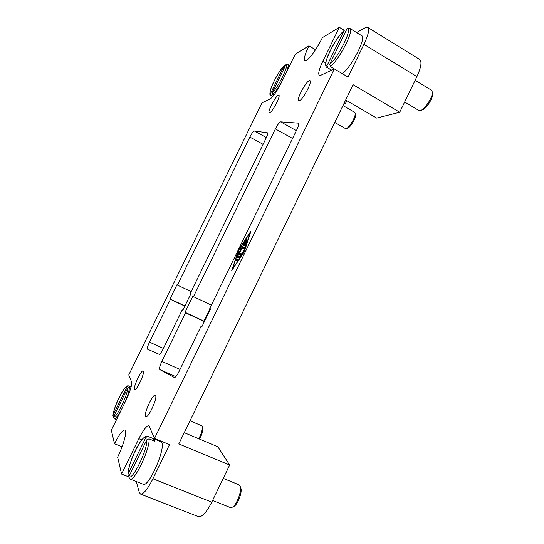 <?xml version="1.0" encoding="UTF-8"?>
<svg xmlns="http://www.w3.org/2000/svg" width="544" height="544" viewBox="0 0 544 544"><rect width="100%" height="100%" fill="white"/><g stroke="black" fill="none" stroke-linecap="round" stroke-linejoin="round"><path stroke-width="0.82" d="M404.661 102.007L418.866 110.473L420.947 110.337C425.381 108.671 432.827 96.893 432.385 92.174L431.569 90.277L415.126 80.288M422.124 109.963L422.742 109.745C426.598 108.29 433.031 98.124 432.65 94.03L432.541 93.269M349.86 28.431L348.167 28.084L346.922 28.92L329.712 64.253L330.351 66.49C338.817 60.547 354.579 29.832 349.86 28.431L361.76 35.72C366.785 37.312 350.975 67.993 342.258 73.617M330.351 66.49L335.628 69.686M212.582 500.48L230.513 507.62L232.662 507.096C236.796 504.506 241.713 491.429 240.353 486.724L239.122 484.86L223.244 478.366M233.594 506.573L234.314 506.172C237.905 503.921 242.148 492.633 240.965 488.539L240.7 487.75M334.771 122.454L345.44 128.547L346.474 128.486C349.561 127.425 355.844 116.566 355.232 113.322L354.77 112.39L342.972 105.556M347.67 128.098L347.97 127.996C350.656 127.065 356.089 117.688 355.558 114.872L355.484 114.505M198.784 438.763C201.409 433.656 202.558 429.617 202.239 426.632L201.64 425.721L190.012 420.777M199.526 439.076C201.953 434.554 203.028 430.909 202.762 428.142L202.633 427.768M129.152 476.054L127.983 474.796L128.139 473.878L145.935 437.342L147.927 436.356L160.881 441.708L161.765 442.687C165.675 448.956 148.492 487.771 143.269 484.262L130.016 479.04C134.361 482.188 150.375 448.27 149.029 438.852L146.832 439.749L128.853 476.666L129.18 478.502L130.016 479.04M148.111 436.451L153.891 438.838L154.537 439.708L154.863 441.259L149.029 438.852M285.539 74.127C287.994 68.401 288.762 65.124 287.837 64.287L287.055 64.056L285.899 64.722L272.231 92.65L272.748 94.404L273.945 95.078M130.825 388.042L129.377 387.416L127.643 388.096L113.492 417.01L114.186 418.73C115.559 418.941 117.932 415.983 121.319 409.85M128.765 476.891L121.584 474.055L138.842 438.661C143.283 429.862 146.669 425.558 149.008 425.741L154.503 438.416L334.329 68.918L320.831 75.249L319.355 75.371C317.927 73.875 319.09 69.149 322.85 61.2L339.361 27.322L322.395 37.638C317.465 47.845 309.74 58.779 306.401 60.445L304.905 60.676C303.586 59.201 304.926 54.25 308.938 45.818L315.52 49.742M122.06 446.787L114.498 443.727C119.177 434.445 122.624 429.862 124.841 429.964L125.494 430.855C126.596 433.874 122.883 446.474 117.626 457.123L121.584 474.055M269.722 112.744L269.26 112.764C267.213 112.173 275.427 96.22 278.31 95.186L278.841 95.139C280.942 95.683 272.462 112.044 269.722 112.744M134.538 389.198C133.205 386.818 141.352 369.566 143.174 370.899L143.385 371.117C144.908 373.13 136.605 390.878 134.783 389.477L134.538 389.198M299.424 100.708L298.738 100.735C296.181 99.912 305.463 82.096 309.176 80.709L309.964 80.648C312.589 81.423 302.947 99.756 299.424 100.708M145.52 416.269C143.834 413.134 152.918 393.632 155.292 395.264L155.611 395.59C157.542 398.249 148.267 418.397 145.88 416.684L145.52 416.269M280.663 121.849L298.445 123.148C299.091 123.814 298.581 125.922 296.929 129.472L209.787 308.366L210.555 308.917L201.695 327.1L200.974 326.461L178.874 371.831C176.902 375.693 175.399 377.584 174.359 377.502L159.746 369.546C159.12 368.533 159.827 365.813 161.86 361.386L185.586 312.786L185.021 312.283L192.868 296.208L193.474 296.643L275.373 128.901C277.576 124.644 279.344 122.291 280.663 121.849L296.364 130.628M193.474 296.643L211.371 305.123M210.032 308.543L203.918 321.089L204.422 321.504M185.021 312.283L203.918 321.089M185.586 312.786L204.401 321.552M200.974 326.461L201.817 326.849M346.848 100.715L345.63 103.231L344.434 102.537M154.503 438.416L169.51 444.618L152.932 478.754C147.567 489.335 143.412 494.435 140.474 494.047L139.284 492.402L136.238 481.494M308.938 45.818L295.338 54.087L281.336 82.708C276.794 91.562 273.034 97.016 270.055 99.056L262.004 102.83L128.758 374.952L131.614 381.983C132.097 385.084 130.186 391.265 125.875 400.527L111.35 430.229L114.498 443.727M184.246 432.657L217.852 446.774L229.67 465.025L178.786 443.918L353.09 84.708L399.724 112.241L416.901 76.616C421.172 67.286 422.076 61.554 419.601 59.412L367.764 27.404C369.648 29.199 368.376 34.843 363.936 44.336L348.051 77.044L334.329 68.918M140.474 494.047L198.397 516.644C202.042 517.33 206.502 512.496 211.772 502.16L229.67 465.025M399.724 112.241L376.652 118.075L345.658 100.021M345.63 103.231L343.76 103.931M339.361 27.322L344.243 30.301M356.578 32.545L365.119 27.798L367.764 27.404M254.293 130.934L267.471 132.831C267.961 133.389 267.458 135.259 265.968 138.434L189.924 294.093L190.502 294.515L182.791 310.298L182.24 309.815L162.989 349.228C161.248 352.641 159.97 354.334 159.147 354.307L147.506 349.16C147.023 348.371 147.682 346.032 149.491 342.142L170.442 299.329L170 298.935L176.936 284.764L177.405 285.104L249.846 137.088C251.784 133.328 253.266 131.281 254.293 130.934L266.37 137.571M177.405 285.104L191.134 291.625M170 298.935L184.926 305.925M170.442 299.329L184.851 306.082M182.24 309.815L182.879 310.114M113.546 416.894L113.05 415.29L127.085 386.607L128.772 385.92L131.131 386.934M272.993 96.295L271.082 95.214L270.565 93.473L284.124 65.763L285.661 65.212M153.891 438.838L153.075 440.518M334.043 68.68L333.812 69.163M331.684 70.156L327.672 67.782L327.039 65.572L344.087 30.586L344.59 29.995L346.338 30.117M246.384 240.054L246.969 239.34L246.786 240.142L244.929 243.95L245.623 244.113L246.779 240.564L247.5 239.877L245.228 245.732L242.774 245.12L246.044 239.564L246.412 239.224L246.024 240.394L243.848 243.685L244.535 243.855L246.384 240.054L246.738 240.23M244.929 243.95L246.004 244.487L245.256 244.392L243.848 243.685M244.535 243.855L245.949 244.562M244.861 244.195L244.174 245.466M245.623 244.113L246.051 244.331M238.095 259.617L237.218 260.875M235.838 260.399L236.579 258.876L238.075 259.379L237.32 260.909L235.838 260.399M244.127 251.518L250.288 232.499L238.748 250.002L232.492 269.035L244.331 251.62M244.358 251.586L231.751 270.565L238.53 249.941L251.029 230.976L244.358 251.586M239.612 257.666L239.258 257.992L236.871 257.217L237.619 255.707L239.89 256.421L243.909 250.58L239.612 257.666M239.89 256.421L240.298 256.625M240.196 256.775L239.027 256.408L238.258 257.666M241.067 253.552L239.163 252.702L241.053 253.259L240.298 254.789L237.912 254.055L240.346 250.451L240.822 247.806L241.59 246.514L244.936 247.377L244.188 248.914L241.373 248.159L240.931 250.621L239.163 252.702M244.95 247.731L242.991 247.221L242.25 248.397M240.346 250.451L240.856 250.709M240.054 253.144L239.299 254.483M155.808 438.954L155.496 439.477M272.748 94.404C275.488 91.902 278.746 87.203 282.52 80.294M114.084 418.669L116.504 419.689M124.44 403.464C127.629 396.114 129.275 390.769 129.377 387.416M275.373 128.901L292.563 138.434M161.86 361.386L180.037 369.444M159.746 369.546L175.862 376.638M344.474 103.612L344.039 103.36M249.846 137.088L263.092 144.316M149.491 342.142L163.404 348.384M127.085 386.607C124.501 385.07 113.057 408.449 113.05 415.29M285.552 65.43L282.588 68.904M270.538 93.466L271.082 95.214M284.124 65.763C278.419 70.72 267.342 93.337 270.565 93.473M145.935 437.342C142.168 434.105 127.758 463.644 128.139 473.878M113.492 417.01C115.804 419.424 128.051 394.373 127.643 388.096M272.231 92.65C277.821 88.237 289.646 64.063 285.899 64.722M128.853 476.666C132.206 481.406 147.907 449.147 146.832 439.749M331.5 70.244L327.672 67.782M344.087 30.586C335.362 37.754 321.545 66.089 327.039 65.572M329.712 64.253C338.341 57.909 353.342 27.084 346.922 28.92M243.154 243.943L244.562 244.65M246.779 240.564L247.207 240.774M236.579 258.876L237.986 259.576M237.619 255.707L239.027 256.408M241.59 246.514L242.991 247.221M240.822 247.806L241.72 248.254M238.442 252.695L239.843 253.395M138.842 438.661L141.739 439.851M322.85 61.2L325.774 62.934M152.932 478.754L211.772 502.16M363.936 44.336L416.901 76.616M432.65 94.03L432.385 92.174M422.742 109.745L420.947 110.337M240.965 488.539L240.353 486.724M234.314 506.172L232.662 507.096M355.558 114.872L355.232 113.322M347.97 127.996L346.474 128.486M202.762 428.142L202.239 426.632M289.796 65.43L287.837 64.287M112.928 415.677C114.24 408.231 117.252 400.432 121.972 392.278C126.602 384.921 127.609 385.784 128.772 385.92M272.972 96.322L270.912 95.152C269.348 95.676 269.586 92.813 271.612 86.571C275.448 77.602 279.684 70.57 284.322 65.477M127.976 474.429C128.608 466.8 131.641 457.701 137.081 447.141C142.725 436.88 146.662 435.152 147.927 436.356M344.352 30.199C338.164 36.434 332.751 44.805 328.114 55.318C324.204 65.511 325.87 66.64 327.08 67.633"/></g></svg>
